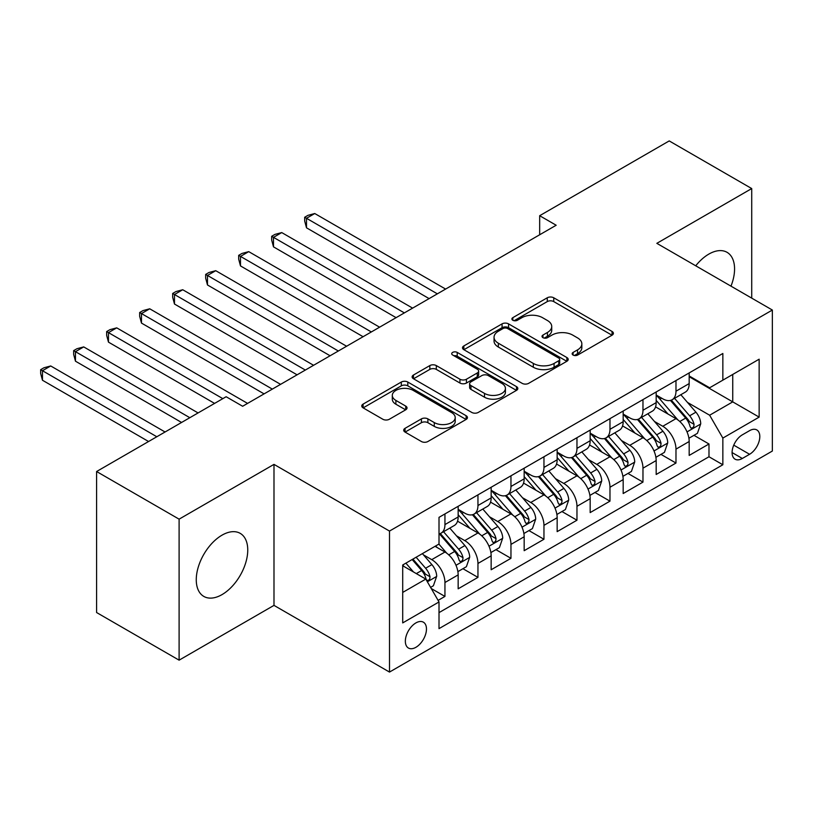 <?xml version="1.0" encoding="UTF-8"?>
<svg xmlns="http://www.w3.org/2000/svg" width="813" height="813" viewBox="0 0 813 813"><rect width="100%" height="100%" fill="white"/><g stroke="black" fill="none" stroke-linecap="round" stroke-linejoin="round"><path stroke-width="1.22" d="M573.094 355.057A3.211 1.85 0 0 0 577.637 355.057L612.057 335.19A4.583 2.642 0 0 0 613.398 333.32A4.583 2.642 0 0 0 612.057 331.45L553.744 297.782A4.583 2.642 0 0 0 547.261 297.782L512.84 317.649A3.211 1.85 0 0 0 511.905 318.96A3.211 1.85 0 0 0 512.84 320.271A3.211 1.85 0 0 0 517.373 320.271L521.834 317.7A14.664 8.465 0 0 1 542.566 317.7L547.423 320.505A14.664 8.465 0 0 1 551.722 326.491A14.664 8.465 0 0 1 547.423 332.476L542.972 335.047A3.211 1.85 0 0 0 542.027 336.358A3.211 1.85 0 0 0 542.972 337.669A3.211 1.85 0 0 0 547.505 337.669L551.956 335.088A14.664 8.465 0 0 1 572.698 335.088L577.555 337.903A14.664 8.465 0 0 1 581.844 343.879A14.664 8.465 0 0 1 577.555 349.864L573.094 352.436A3.211 1.85 0 0 0 572.159 353.746A3.211 1.85 0 0 0 573.094 355.057L573.094 352.436M222.01 594.618A36.402 21.016 120 0 0 245.79 562.535A36.402 21.016 120 0 0 240.211 533.358A36.402 21.016 120 0 0 222.01 535.167A36.402 21.016 120 0 0 198.22 567.25A36.402 21.016 120 0 0 203.809 596.417A36.402 21.016 120 0 0 222.01 594.618M730.989 286.156A36.402 21.016 120 0 0 727.025 252.304A36.402 21.016 120 0 0 708.814 254.113A36.402 21.016 120 0 0 695.725 265.8M415.91 647.3A14.939 8.628 120 0 0 425.666 634.14A14.939 8.628 120 0 0 423.37 622.179A14.939 8.628 120 0 0 415.91 622.91A14.939 8.628 120 0 0 406.144 636.081A14.939 8.628 120 0 0 408.441 648.042A14.939 8.628 120 0 0 415.91 647.3M405.047 428.329A4.583 2.642 0 0 0 403.705 430.199A4.583 2.642 0 0 0 405.047 432.069L421.408 441.52A4.583 2.642 0 0 0 427.882 441.52L466.113 419.447A4.583 2.642 0 0 0 467.455 417.577A4.583 2.642 0 0 0 466.113 415.707L407.801 382.039A4.583 2.642 0 0 0 401.317 382.039L363.096 404.112A4.583 2.642 0 0 0 361.755 405.982A4.583 2.642 0 0 0 363.096 407.852L382.852 419.254A4.583 2.642 0 0 0 389.336 419.254L405.697 409.813A4.583 2.642 0 0 0 407.039 407.943A4.583 2.642 0 0 0 405.697 406.073L395.89 400.413A12.256 7.073 0 0 1 392.303 395.413A12.256 7.073 0 0 1 399.874 388.878A12.256 7.073 0 0 1 413.228 390.413L451.611 412.577A12.256 7.073 0 0 1 455.209 417.577A12.256 7.073 0 0 1 447.638 424.112A12.256 7.073 0 0 1 434.284 422.577L427.882 418.888A4.583 2.642 0 0 0 421.408 418.888L405.047 428.329L405.047 432.069M273.991 464.375L179.104 519.161L96.595 471.52L96.595 612.535L179.104 660.166L273.991 605.38L389.498 672.077L389.498 531.072L273.991 464.375L273.991 605.38M751.72 298.127L751.72 188.565L656.833 243.341L772.35 310.038L389.498 531.072M751.72 188.565L669.211 140.923L539.669 215.709L539.669 234.764M96.595 471.52L226.136 396.734L242.64 406.256L556.173 225.242L539.669 215.709M522.159 383.35A4.583 2.642 0 0 0 528.633 383.35L566.864 361.277A4.583 2.642 0 0 0 568.206 359.407A4.583 2.642 0 0 0 566.864 357.537L508.552 323.869A4.583 2.642 0 0 0 502.068 323.869L463.847 345.942A4.583 2.642 0 0 0 462.506 347.812A4.583 2.642 0 0 0 463.847 349.681L522.159 383.35M453.949 355.748A3.211 1.85 0 0 1 457.201 356.206L457.201 352.395L516.489 386.622A4.583 2.642 0 0 1 517.83 388.492A4.583 2.642 0 0 1 516.489 390.362L478.257 412.435A4.583 2.642 0 0 1 471.784 412.435L413.471 378.767L413.471 375.027A4.583 2.642 0 0 0 412.13 376.897A4.583 2.642 0 0 0 413.471 378.767M413.471 375.027L429.833 365.576A4.583 2.642 0 0 1 436.307 365.576L459.955 379.234A4.583 2.642 0 0 0 466.438 379.234L477.292 372.964A4.583 2.642 0 0 0 478.633 371.094A4.583 2.642 0 0 0 477.292 369.224L452.668 355.017A3.211 1.85 0 0 1 451.723 353.706A3.211 1.85 0 0 1 453.705 351.988A3.211 1.85 0 0 1 457.201 352.395M438.105 600.38L444.945 596.427L431.256 588.521M423.461 554.873L431.744 559.649A18.669 10.782 60 0 1 444.945 582.515L458.156 574.893L458.156 588.805L477.953 577.372L462.932 568.704M456.469 535.818L464.751 540.594A18.669 10.782 60 0 1 477.953 563.46L491.154 555.838L491.154 569.75L510.96 558.318L495.94 549.649M489.467 516.763L497.759 521.54A18.669 10.782 60 0 1 510.96 544.405L524.161 536.783L524.161 550.696L543.958 539.263L528.948 530.594M522.474 497.708L530.757 502.485A18.669 10.782 60 0 1 543.958 525.35L557.159 517.729L557.159 531.641L576.966 520.208L561.946 511.54M555.482 478.654L563.765 483.43A18.669 10.782 60 0 1 576.966 506.296L590.167 498.674L590.167 512.586L609.974 501.154L594.953 492.485M588.48 459.599L596.772 464.375A18.669 10.782 60 0 1 609.974 487.241L623.175 479.619L623.175 493.532L642.971 482.099L627.961 473.43M621.488 440.544L629.77 445.321A18.669 10.782 60 0 1 642.971 468.186L656.172 460.565L656.172 474.477L675.979 463.044L675.979 449.132A18.669 10.782 -120 0 0 662.778 426.266L654.485 421.49M660.959 454.376L675.979 463.044M458.156 574.893A18.669 10.782 -120 0 0 444.945 552.027L435.046 546.316M491.154 555.838A18.669 10.782 -120 0 0 477.953 532.972L457.546 521.194M524.161 536.783A18.669 10.782 -120 0 0 510.96 513.918L490.544 502.139M557.159 517.729A18.669 10.782 -120 0 0 543.958 494.863L523.552 483.085M590.167 498.674A18.669 10.782 -120 0 0 576.966 475.808L556.559 464.03M623.175 479.619A18.669 10.782 -120 0 0 609.974 456.754L589.557 444.975M656.172 460.565A18.669 10.782 -120 0 0 642.971 437.699L622.565 425.921M749.576 430.656L742.32 434.843A14.471 8.354 120 0 0 732.869 447.597A14.471 8.354 120 0 0 735.084 459.193A14.471 8.354 120 0 0 742.32 458.471L749.576 454.284A14.471 8.354 120 0 0 759.027 441.53A14.471 8.354 120 0 0 756.812 429.935A14.471 8.354 120 0 0 749.576 430.656M389.498 672.077L772.35 451.042L772.35 310.038M402.709 592.423L425.809 579.09L439.01 601.955L439.01 628.632L722.848 464.762L722.848 438.085L709.637 415.219L687.493 402.435M439.01 601.955L402.709 622.91L402.709 564.984L439.01 544.029L439.01 517.353L722.848 353.482L722.848 380.159L759.149 359.194L759.149 417.12L722.848 438.085M458.156 509.345L464.751 513.155A18.669 10.782 60 0 0 474.091 514.08L487.292 506.458A18.669 10.782 -120 0 0 491.154 497.912L491.154 487.241M491.154 490.29L497.759 494.101A18.669 10.782 60 0 0 507.088 495.026L520.29 487.404A18.669 10.782 -120 0 0 524.161 478.857L524.161 468.186M524.161 471.235L530.757 475.046A18.669 10.782 60 0 0 540.096 475.971L553.297 468.349A18.669 10.782 -120 0 0 557.159 459.802L557.159 449.132M557.159 452.18L563.765 455.991A18.669 10.782 60 0 0 573.104 456.916L586.305 449.294A18.669 10.782 -120 0 0 590.167 440.748L590.167 430.077M590.167 433.126L596.772 436.937A18.669 10.782 60 0 0 606.102 437.861L619.303 430.24A18.669 10.782 -120 0 0 623.175 421.693L623.175 411.022M623.175 414.071L629.77 417.882A18.669 10.782 60 0 0 639.109 418.807L652.311 411.185A18.669 10.782 -120 0 0 656.172 402.638L656.172 391.968M439.01 612.626L708.987 456.754L708.987 443.989L689.18 455.422L689.18 441.51A18.669 10.782 -120 0 0 675.979 418.644L655.563 406.866M656.172 395.016L662.778 398.827A18.669 10.782 -120 0 0 672.107 399.752A18.669 10.782 -120 0 0 675.979 391.205L675.979 380.535M672.107 399.752L685.308 392.13A18.669 10.782 -120 0 0 689.18 383.584L689.18 372.913M444.945 513.918L444.945 524.588A18.669 10.782 60 0 1 441.083 533.135A18.669 10.782 60 0 1 439.01 533.897M441.083 533.135L454.284 525.513A18.669 10.782 -120 0 0 458.156 516.966L458.156 506.296M477.953 494.863L477.953 505.534A18.669 10.782 60 0 1 474.091 514.08M510.96 475.808L510.96 486.479A18.669 10.782 60 0 1 507.088 495.026M543.958 456.754L543.958 467.424A18.669 10.782 60 0 1 540.096 475.971M576.966 437.699L576.966 448.37A18.669 10.782 60 0 1 573.104 456.916M609.974 418.644L609.974 429.315A18.669 10.782 60 0 1 606.102 437.861M642.971 399.59L642.971 410.26A18.669 10.782 60 0 1 639.109 418.807M642.971 468.186L642.971 482.099M609.974 487.241L609.974 501.154M576.966 506.296L576.966 520.208M543.958 525.35L543.958 539.263M510.96 544.405L510.96 558.318M477.953 563.46L477.953 577.372M444.945 582.515L444.945 596.427M425.809 579.09L402.709 565.746M709.637 415.219L732.747 401.876L732.747 374.437L759.149 359.194M689.18 376.724L759.149 417.12M689.18 375.962L709.637 387.781L722.848 380.159M179.104 519.161L179.104 660.166M693.967 435.321L708.987 443.989M708.987 456.754L722.848 464.762M574.385 355.515L577.555 353.675A14.664 8.465 0 0 0 581.844 347.69L581.844 343.879M551.722 326.491L551.722 330.302A14.664 8.465 0 0 1 547.423 336.287L544.253 338.117M611.996 335.22L553.744 301.593A4.583 2.642 0 0 0 547.261 301.593L514.121 320.718M566.803 361.318L508.552 327.68A4.583 2.642 0 0 0 502.068 327.68L463.908 349.712M558.765 360.718A3.211 1.85 0 0 0 559.7 359.407A3.211 1.85 0 0 0 558.765 358.096L507.576 328.543A3.211 1.85 0 0 0 503.044 328.543L498.349 331.257A14.664 8.465 0 0 0 494.05 337.243A14.664 8.465 0 0 0 498.349 343.228L533.328 363.431A14.664 8.465 0 0 0 554.07 363.431L558.765 360.718L558.765 364.529A3.211 1.85 0 0 0 559.7 363.218L559.7 359.407M494.05 337.243L494.05 341.054A14.664 8.465 0 0 0 498.349 347.039L498.349 343.228M558.765 364.529L554.07 367.242A14.664 8.465 0 0 1 533.328 367.242L498.349 347.039M413.532 378.797L429.833 369.387L429.833 365.576M478.633 371.094L478.633 374.905A4.583 2.642 0 0 1 477.292 376.775L466.438 383.045A4.583 2.642 0 0 1 459.955 383.045L436.307 369.387A4.583 2.642 0 0 0 429.833 369.387M457.201 356.206L516.428 390.392M484.497 393.401A12.256 7.073 0 0 0 497.851 394.935A12.256 7.073 0 0 0 505.422 388.401A12.256 7.073 0 0 0 501.824 383.39L488.298 375.586A4.583 2.642 0 0 0 481.824 375.586L470.971 381.856A4.583 2.642 0 0 0 469.629 383.726A4.583 2.642 0 0 0 470.971 385.596L484.497 393.401L484.497 397.211A12.256 7.073 0 0 0 497.851 398.746A12.256 7.073 0 0 0 505.422 392.212L505.422 388.401M469.629 383.726L469.629 387.537A4.583 2.642 0 0 0 470.971 389.407L470.971 385.596M484.497 397.211L470.971 389.407M455.209 417.577L455.209 421.388A12.256 7.073 0 0 1 447.638 427.923A12.256 7.073 0 0 1 434.284 426.388L427.882 422.699A4.583 2.642 0 0 0 421.408 422.699L405.108 432.11M392.303 395.413L392.303 399.224A12.256 7.073 0 0 0 395.89 404.224L395.89 400.413M405.636 409.843L395.89 404.224M466.052 419.478L407.801 385.85A4.583 2.642 0 0 0 401.317 385.85L363.157 407.882M688.906 438.248L697.432 433.319L700.725 423.797A12.368 7.144 -120 0 0 695.918 412.181L680.837 394.722M677.808 419.854L659.932 399.153A35.711 20.62 -120 0 0 656.172 395.22M668.001 414.041L658.002 402.465A29.634 17.114 -120 0 0 656.172 400.474M445.605 289.072L314.753 213.524L306.501 218.291L306.501 227.813L429.101 298.605M670.43 400.423L685.684 418.085A12.368 7.144 60 0 1 690.095 426.601L690.989 428.075L692.666 427.841L693.784 426.479L694.048 424.315A12.368 7.144 -120 0 0 689.637 415.799L674.566 398.34M671.325 400.138L687.717 419.112A6.301 3.638 60 0 1 689.302 421.581L694.048 424.315M306.501 227.813L304.682 221.055L304.682 217.244L437.353 293.839M304.682 217.244L307.985 215.333L314.753 213.524M655.898 457.302L664.424 452.374L667.727 442.851A12.368 7.144 -120 0 0 662.91 431.236L647.829 413.776M644.811 438.908L626.925 418.207A35.711 20.62 -120 0 0 623.175 414.274M635.004 433.095L624.994 421.52A29.634 17.114 -120 0 0 623.175 419.528M412.608 308.127L281.745 232.579L273.493 237.345L273.493 246.867L396.104 317.659M637.422 419.478L652.676 437.14A12.368 7.144 60 0 1 657.087 445.656L657.991 447.13L659.658 446.896L660.776 445.534L661.05 443.37A12.368 7.144 -120 0 0 656.64 434.853L641.559 417.394M638.327 419.193L654.709 438.166A6.301 3.638 60 0 1 656.294 440.636L661.05 443.37M273.493 246.867L271.674 240.109L271.674 236.298L404.356 312.893M271.674 236.298L274.977 234.388L281.745 232.579M622.89 476.357L631.427 471.428L634.719 461.906A12.368 7.144 -120 0 0 629.902 450.29L614.821 432.831M611.803 457.963L593.917 437.262A35.711 20.62 -120 0 0 590.167 433.329M601.996 452.15L591.996 440.575A29.634 17.114 -120 0 0 590.167 438.583M379.6 327.182L248.737 251.634L240.485 256.4L240.485 265.922L363.096 336.714M604.425 438.532L619.679 456.195A12.368 7.144 60 0 1 624.079 464.711L624.984 466.184L626.65 465.951L627.778 464.589L628.043 462.424A12.368 7.144 -120 0 0 623.632 453.908L608.551 436.449M605.319 438.248L621.711 457.221A6.301 3.638 60 0 1 623.297 459.691L628.043 462.424M240.485 265.922L238.676 259.164L238.676 255.353L371.348 331.948M238.676 255.353L241.979 253.443L248.737 251.634M589.892 495.412L598.419 490.483L601.722 480.961A12.368 7.144 -120 0 0 596.905 469.345L581.823 451.886M578.805 477.018L560.919 456.317A35.711 20.62 -120 0 0 557.159 452.384M568.988 471.205L558.988 459.63A29.634 17.114 -120 0 0 557.159 457.638M346.592 346.236L215.74 270.688L207.488 275.455L207.488 284.977L330.098 355.769M571.417 457.587L586.671 475.249A12.368 7.144 60 0 1 591.081 483.765L591.976 485.239L593.653 485.005L594.77 483.644L595.045 481.479A12.368 7.144 -120 0 0 590.634 472.963L575.553 455.504M572.311 457.302L588.703 476.276A6.301 3.638 60 0 1 590.289 478.745L595.045 481.479M207.488 284.977L205.669 278.219L205.669 274.408L338.35 351.003M205.669 274.408L208.971 272.497L215.74 270.688M556.885 514.466L565.411 509.538L568.714 500.015A12.368 7.144 -120 0 0 563.897 488.4L548.816 470.94M545.797 496.072L527.911 475.371A35.711 20.62 -120 0 0 524.161 471.438M535.991 490.259L525.981 478.684A29.634 17.114 -120 0 0 524.161 476.692M313.594 365.291L182.732 289.743L174.48 294.509L174.48 304.032L297.091 374.823M538.409 476.642L553.663 494.304A12.368 7.144 60 0 1 558.074 502.82L558.978 504.294L560.645 504.06L561.763 502.698L562.037 500.534A12.368 7.144 -120 0 0 557.627 492.017L542.545 474.558M539.314 476.357L555.696 495.33A6.301 3.638 60 0 1 557.291 497.8L562.037 500.534M174.48 304.032L172.671 297.273L172.671 293.463L305.342 370.057M172.671 293.463L175.964 291.552L182.732 289.743M523.877 533.521L532.413 528.592L535.706 519.07A12.368 7.144 -120 0 0 530.889 507.454L515.818 489.995M512.79 515.127L494.904 494.426A35.711 20.62 -120 0 0 491.154 490.493M502.983 509.314L492.983 497.739A29.634 17.114 -120 0 0 491.154 495.747M280.587 384.346L149.724 308.798L141.482 313.564L141.482 323.086L264.083 393.878M505.412 495.696L520.666 513.359A12.368 7.144 60 0 1 525.076 521.875L525.97 523.348L527.647 523.115L528.765 521.753L529.029 519.588A12.368 7.144 -120 0 0 524.619 511.072L509.538 493.613M506.306 495.412L522.698 514.385A6.301 3.638 60 0 1 524.283 516.855L529.029 519.588M141.482 323.086L139.663 316.328L139.663 312.517L272.335 389.112M139.663 312.517L142.966 310.607L149.724 308.798M490.879 552.576L499.406 547.647L502.708 538.125A12.368 7.144 -120 0 0 497.891 526.509L482.81 509.05M479.792 534.182L461.906 513.481A35.711 20.62 -120 0 0 458.156 509.548M469.985 528.369L459.975 516.794A29.634 17.114 -120 0 0 458.156 514.802M247.589 403.4L116.726 327.852L108.475 332.619L108.475 342.141L214.581 403.4M472.404 514.751L487.658 532.413A12.368 7.144 60 0 1 492.068 540.93L492.963 542.403L494.639 542.169L495.757 540.808L496.032 538.643A12.368 7.144 -120 0 0 491.621 530.127L476.54 512.668M473.298 514.466L489.69 533.44A6.301 3.638 60 0 1 491.276 535.909L496.032 538.643M108.475 342.141L106.655 335.383L106.655 331.572L222.833 398.644M106.655 331.572L109.958 329.661L116.726 327.852M457.871 571.63L466.398 566.702L469.701 557.179A12.368 7.144 -120 0 0 464.884 545.564L449.802 528.104M446.784 553.236L438.888 544.1M436.977 547.423L435.697 545.94M198.077 412.933L83.719 346.907L75.467 351.673L75.467 361.196L181.573 422.455M439.396 533.806L454.65 551.468A12.368 7.144 60 0 1 459.06 559.984L459.965 561.458L461.632 561.224L462.749 559.862L463.024 557.698A12.368 7.144 -120 0 0 458.613 549.182L443.532 531.722M440.3 533.521L456.682 552.494A6.301 3.638 60 0 1 458.278 554.964L463.024 557.698M75.467 361.196L73.658 354.438L73.658 350.627L189.825 417.699M73.658 350.627L76.95 348.716L83.719 346.907M430.595 587.382L433.4 585.756L436.693 576.234A12.368 7.144 -120 0 0 431.876 564.618L422.384 553.623M413.522 571.996L405.88 563.155M403.97 566.478L402.709 565.015M165.069 431.988L50.721 365.962L42.469 370.728L42.469 380.25L148.576 441.51M412.161 559.527L421.652 570.523A12.368 7.144 60 0 1 426.063 579.039L426.957 580.512L428.634 580.279L429.752 578.917L430.016 576.752A12.368 7.144 -120 0 0 425.606 568.236L416.114 557.24M412.923 559.09L423.685 571.549A6.301 3.638 60 0 1 425.27 574.019L430.016 576.752M42.469 380.25L40.65 373.492L40.65 369.681L156.828 436.754M40.65 369.681L43.953 367.771L50.721 365.962M431.744 559.649L444.945 552.027M464.751 540.594L477.953 532.972M497.759 521.54L510.96 513.918M530.757 502.485L543.958 494.863M563.765 483.43L576.966 475.808M596.772 464.375L609.974 456.754M629.77 445.321L642.971 437.699M662.778 426.266L675.979 418.644M675.979 391.205L689.18 383.584M444.945 524.588L458.156 516.966M477.953 505.534L491.154 497.912M510.96 486.479L524.161 478.857M543.958 467.424L557.159 459.802M576.966 448.37L590.167 440.748M609.974 429.315L623.175 421.693M642.971 410.26L656.172 402.638M675.979 449.132L689.18 441.51M733.753 445.148L749.576 454.284M732.086 452.567L742.32 458.471M577.555 353.675L577.555 349.864M542.972 337.669L542.972 335.047M547.423 336.287L547.423 332.476M512.84 320.271L512.84 317.649M547.261 301.593L547.261 297.782M553.744 301.593L553.744 297.782M612.057 335.19L612.057 331.45M463.847 349.681L463.847 345.942M502.068 327.68L502.068 323.869M508.552 327.68L508.552 323.869M566.864 361.277L566.864 357.537M533.328 367.242L533.328 363.431M554.07 367.242L554.07 363.431M436.307 369.387L436.307 365.576M459.955 383.045L459.955 379.234M466.438 383.045L466.438 379.234M477.292 376.775L477.292 372.964M516.489 390.362L516.489 386.622M421.408 422.699L421.408 418.888M427.882 422.699L427.882 418.888M434.284 426.388L434.284 422.577M405.697 409.813L405.697 406.073M363.096 407.852L363.096 404.112M401.317 385.85L401.317 382.039M407.801 385.85L407.801 382.039M466.113 419.447L466.113 415.707M687.015 431.906L700.654 424.03M659.932 399.153L661.63 398.167M689.637 415.799L695.918 412.181M679.78 421.49L685.684 418.085M654.008 450.961L667.646 443.085M626.925 418.207L628.622 417.221M656.64 434.853L662.91 431.236M646.782 440.544L652.676 437.14M621.01 470.016L634.638 462.14M593.917 437.262L595.624 436.276M623.632 453.908L629.902 450.29M613.774 459.599L619.679 456.195M588.002 489.07L601.64 481.194M560.919 456.317L562.616 455.331M590.634 472.963L596.905 469.345M580.767 478.654L586.671 475.249M555.005 508.125L568.633 500.249M527.911 475.371L529.609 474.386M557.627 492.017L563.897 488.4M547.769 497.708L553.663 494.304M521.997 527.18L535.625 519.304M494.904 494.426L496.611 493.44M524.619 511.072L530.889 507.454M514.761 516.763L520.666 513.359M488.989 546.234L502.627 538.358M461.906 513.481L463.603 512.495M491.621 530.127L497.891 526.509M481.763 535.818L487.658 532.413M455.991 565.289L469.619 557.413M458.613 549.182L464.884 545.564M448.756 554.873L454.65 551.468M427.374 581.803L436.611 576.468M425.606 568.236L431.876 564.618M416.307 573.602L421.652 570.523"/></g></svg>

